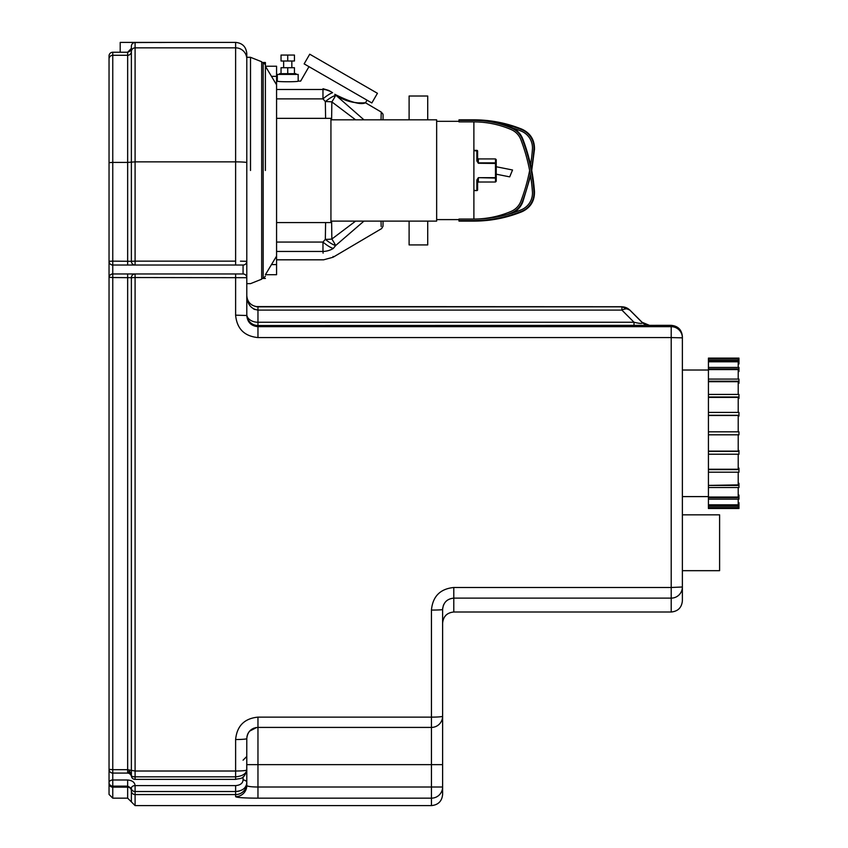 <?xml version="1.0" encoding="UTF-8"?>
<svg xmlns="http://www.w3.org/2000/svg" width="848" height="848" viewBox="0 0 848 848"><rect width="100%" height="100%" fill="white"/><g stroke="black" fill="none" stroke-linecap="round" stroke-linejoin="round"><path stroke-width="1.27" d="M708.43 506.32L708.43 508.514L738.958 508.514L738.958 506.32L708.43 506.32L708.43 504.825L738.216 504.825L738.216 499.165L738.958 499.165L738.958 495.094L738.216 495.094M708.43 469.612L738.958 469.612L738.958 472.188L708.43 472.188L708.43 469.241L738.216 469.241L738.216 454.21L738.958 454.21L738.958 450.553L738.216 450.553M738.216 363.94L738.958 363.94L738.958 358.1L708.43 358.121L708.43 358.863L738.216 358.863L738.216 360.294M738.958 360.294L708.43 360.294L708.43 361.789L738.216 361.789L738.216 367.449M738.958 361.068L708.43 361.068M738.216 371.519L738.958 371.519L738.958 367.449L708.43 367.449L708.43 369.58L738.216 369.58L738.216 379.088M738.958 368.933L708.43 368.933M738.216 383.296L738.958 383.296L738.958 379.088L708.43 379.088L708.43 381.717L738.216 381.717L738.216 394.426M738.958 381.197L708.43 381.197M738.216 398.496L738.958 398.496L738.958 394.426L708.43 394.426L708.43 397.373L738.216 397.373L738.216 412.404M738.958 397.002L708.43 397.002M738.216 416.061L738.958 416.061L738.958 412.404L708.43 412.404L708.43 415.478L738.216 415.478L738.216 431.823M738.958 415.287L708.43 415.287M738.958 434.801L738.958 431.823L708.43 431.823L708.43 434.801L738.958 434.801M738.216 434.801L738.216 451.136L708.43 451.136L708.43 454.21L738.958 454.21M708.43 451.327L738.958 451.327M738.216 468.128L738.958 468.128L738.958 469.612M738.216 483.318L738.958 483.318L738.958 487.526L708.43 487.526L708.43 485.416L738.958 485.416M738.216 472.188L738.216 484.897L708.43 485.416M738.216 487.526L738.216 497.034L708.43 497.034L708.43 499.165L738.958 499.165M708.43 497.681L738.958 497.681M738.216 502.673L738.958 502.673L738.958 506.32M708.43 505.546L738.958 505.546M708.43 507.751L738.216 507.751L738.216 506.32M708.43 504.825L708.43 499.165M708.43 497.034L708.43 487.526M708.43 484.897L708.43 472.188M708.43 469.241L708.43 454.21M708.43 451.136L708.43 434.801M708.43 431.823L708.43 415.478M708.43 412.404L708.43 397.373M708.43 394.426L708.43 381.717M708.43 379.088L708.43 369.58M708.43 367.449L708.43 361.789M708.43 360.294L708.43 358.863M708.43 508.493L738.958 508.493M473.884 190.577L476.862 190.577A0.742 0.742 0 0 0 477.615 189.825A0.742 0.742 0 0 1 476.862 190.577L473.884 190.344M473.884 150.361L476.862 150.361L476.862 160.95L477.615 161.205L477.615 151.114A0.742 0.742 0 0 0 476.862 150.361L473.884 150.361L476.862 150.361A0.742 0.742 0 0 1 477.615 151.114L477.615 161.194L477.615 158.184L478.357 158.926L477.615 158.184M477.615 179.744L476.862 179.988L476.862 190.344L477.615 189.825L477.615 179.744L477.615 182.755L478.357 182.013L477.615 182.755L478.357 178.069L478.357 182.013L495.476 182.013L496.228 181.26L496.228 177.476L495.476 177.667L495.476 182.013L496.228 181.26L496.228 159.668L496.228 166.749L496.228 163.463L496.228 166.749L512.531 169.982L496.228 166.749M520.873 201.241A182.023 182.023 0 0 0 529.64 170.469A182.023 182.023 0 0 1 520.873 201.241A18.052 18.052 0 0 1 511.143 211.375A94.372 94.372 0 0 1 473.894 219.049L473.884 121.889L458.991 121.889L458.991 119.833L473.884 119.833L473.884 120.384L458.991 120.384M530.36 174.487A183.528 183.528 0 0 1 522.283 201.782A19.557 19.557 0 0 1 511.736 212.763A95.877 95.877 0 0 1 507.358 214.512M494.469 122.059A127.518 127.518 0 0 1 521.764 129.723A19.557 19.557 0 0 1 533.933 149.227A183.528 183.528 0 0 1 531.442 168.996M532.427 149.121A182.023 182.023 0 0 1 530.604 164.978A182.023 182.023 0 0 0 532.427 149.121A18.052 18.052 0 0 0 521.202 131.111A126.013 126.013 0 0 0 512.775 128.048A126.013 126.013 0 0 1 521.202 131.111M507.358 126.416A126.013 126.013 0 0 1 511.916 127.772A126.013 126.013 0 0 0 507.358 126.416M476.862 160.95L478.357 163.272L496.228 163.463A0.742 0.594 180 0 0 495.476 162.869L495.476 177.667L478.357 177.667L495.476 178.069A0.742 0.594 -0 0 0 496.228 177.476L496.228 174.19L509.701 176.861L512.531 169.982M478.357 163.272L478.357 158.926L495.476 158.926L495.476 162.869L478.357 162.869L477.615 161.194M478.357 177.667L476.862 179.988M458.991 220.554L458.991 221.105L473.884 221.105L473.884 220.554L458.991 220.554L458.991 219.049L473.884 219.049A126.013 126.013 0 0 0 521.202 209.827A18.052 18.052 0 0 0 532.427 191.818A182.023 182.023 0 0 0 520.873 139.697A18.052 18.052 0 0 0 511.143 129.564A94.372 94.372 0 0 0 473.884 121.889M473.884 220.554A127.518 127.518 0 0 0 521.764 211.216A19.557 19.557 0 0 0 533.933 191.712A183.528 183.528 0 0 0 522.283 139.157A19.557 19.557 0 0 0 511.736 128.175A95.877 95.877 0 0 0 473.884 120.384M330.932 221.105L436.656 221.105L436.656 119.833L330.932 119.833M276.575 222.589L330.932 222.589L330.932 118.349L276.575 118.349M287.737 55.056L281.038 55.056L281.038 61.014L294.447 61.014L294.447 55.056L287.737 55.056L287.737 61.014M294.447 73.67L294.447 67.713L281.038 67.713L281.038 73.67M287.737 67.713L287.737 73.67M298.167 81.122L298.167 74.412L277.317 74.412L277.317 81.122C276.671 81.959 298.803 81.959 298.167 81.122L300.637 81.122L308.979 66.663M291.839 61.014L291.839 67.713M295.931 74.412L295.931 73.67L279.554 73.67L279.554 74.412M367.014 100.17L365.499 102.799L381.218 112.053L381.038 119.833M363.962 119.833L334.759 94.266C350.606 106.053 366.675 102.205 365.424 102.799C360.866 105.099 350.648 102.258 334.759 94.266L337.101 95.877M338.416 96.704L341.585 98.474M344.723 99.894L350.934 101.824M355.089 102.534L356.595 102.693M359.107 102.852L362.774 102.894M276.575 98.877L322.971 98.877A18.614 5.162 -44.8 0 1 332.596 92.697L328.664 90.407L323.024 88.711C293.503 79.553 293.503 79.553 323.024 88.711L330.837 91.531M377.434 93.291L309.732 54.198L304.146 63.876L371.859 102.958L377.434 93.291M328.664 90.407A18.614 16.398 -174.2 0 0 322.971 89.485L322.971 98.877L325.335 101.59A18.614 5.088 -43.1 0 1 335.638 95.389A18.614 1.749 125.7 0 1 331.854 101.908L355.619 119.833M323.024 88.711L322.971 89.485L276.575 89.485M383.052 119.833L383.052 118.137C383.105 113.187 383.317 114.639 381.218 112.053M381.038 221.105L381.165 226.522M381.144 225.727L381.112 224.497M383.052 221.105L383.01 226.225L381.674 228.557L333.063 257.241L323.618 259.817L276.575 259.817M325.6 118.349L325.335 101.59A18.614 6.752 -1.2 0 1 331.854 101.908L331.61 119.833M355.619 221.105L331.854 239.03A18.614 1.749 54.3 0 1 335.638 245.549L363.962 221.105M331.61 221.105L331.854 239.03A18.614 6.752 -178.8 0 1 325.335 239.348A18.614 5.088 43.1 0 0 335.638 245.549L333.296 248.453C332.999 260.124 332.999 260.124 333.296 248.453L333.296 248.453A18.614 5.162 44.8 0 1 322.971 242.062L276.575 242.062M325.6 222.589L325.335 239.348L322.971 242.062L322.971 251.453A18.614 16.398 -5.8 0 0 333.296 248.453M333.084 256.446L333.063 257.241M276.575 251.453L322.971 251.453C323.83 262.573 323.83 262.573 322.971 251.453L323.099 253.149M276.575 274.71L276.575 256.096L265.403 274.71L276.575 274.71M276.575 256.096L276.575 66.229L265.403 66.229L265.403 64.734L265.403 170.469M409.107 119.833L409.107 96.015L427.721 96.015L427.721 119.833M427.721 221.105L427.721 244.924L409.107 244.924L409.107 221.105M246.789 59A11.172 11.151 0 0 0 235.617 47.848L235.617 42.4C242.401 43.057 246.121 46.788 246.789 53.572L246.789 170.469M250.51 170.469L250.51 57.293L250.51 170.469M257.962 306.828L257.962 310.092C250.976 308.979 247.245 304.167 246.789 295.676C247.245 302.248 250.976 305.958 257.962 306.828L621.902 306.828A11.172 11.172 180 0 1 629.799 310.092L621.902 306.732L621.902 310.092A11.172 6.455 -44.9 0 1 629.799 310.092L641.872 322.198A11.172 11.172 180 0 0 649.769 325.473L641.872 322.198C643.208 323.809 640.59 323.819 634.018 322.24L257.962 322.24A11.172 7.897 0 0 1 246.789 314.343A11.172 11.172 180 0 0 257.962 325.515L671.203 325.346L671.203 326.671L257.962 326.671C251.167 325.992 247.436 322.272 246.789 315.498L246.789 277.688A3.721 3.721 0 0 0 243.069 273.968L112.763 273.968L112.763 277.54L131.376 277.688L131.376 775.655L129.288 770.355A3.721 1.41 114.2 0 0 129.394 773.44L131.376 775.655A3.721 3.721 0 0 0 135.097 779.376L235.617 779.376L235.617 776.832L135.097 776.832L135.097 779.376M708.43 370.014L682.375 370.014M634.018 325.515L634.018 322.24L621.902 310.092L257.962 310.092L257.962 337.578L671.203 337.578L671.203 587.494L453.786 587.494C440.165 588.872 432.724 596.409 431.441 610.072L431.441 717.132L257.962 717.132C244.394 718.457 236.952 725.93 235.617 739.53L235.617 776.832C242.38 776.121 246.079 773.874 246.736 770.079L246.789 738.587C247.457 731.803 251.178 728.082 257.962 727.414L431.441 727.414A11.172 11.172 0 0 0 442.614 716.253L442.614 609.521A11.172 0.562 180 0 1 431.441 610.072M256.117 306.669L256.859 306.775M254.941 309.562L253.488 308.895M250.001 305.789L249.089 304.443M247.001 298.475L246.789 295.793M131.376 775.655A3.721 1.177 180 0 0 135.097 776.832L135.097 771.012L127.656 769.698L127.656 773.079L112.763 773.079L112.763 769.698L109.042 769.348L109.042 277.688L109.042 769.348A3.721 3.721 0 0 0 112.763 773.079L112.763 779.99A3.721 2.629 -0 0 0 109.042 782.619L109.042 770.44L109.042 794.428L112.763 798.159L112.763 787.145L127.656 787.145L127.656 779.99L112.763 779.99L112.763 786.128L127.656 786.128L131.376 788.248A3.721 2.629 -0 0 1 135.097 785.608L135.097 791.523L235.617 791.523C242.613 790.908 246.333 787.94 246.789 782.619L246.62 784.199M242.274 789.817L239.178 791.067M238.627 791.205L237.281 791.428M109.042 770.44L109.042 756.458L109.042 770.44A3.721 2.629 180 0 1 109.095 769.995M131.376 760.179L131.376 277.688A3.721 3.721 0 0 1 135.097 273.968L127.656 273.968L127.656 769.698L112.763 769.698L112.763 277.54L109.042 277.285M109.042 55.957A3.721 3.721 0 0 1 112.763 52.237L112.763 52.237A3.721 3.721 0 0 0 109.042 55.957L109.042 277.688A3.721 3.721 0 0 1 112.763 273.968L112.763 265.032L243.069 265.032A3.721 3.721 0 0 0 246.789 261.311L240.472 261.163M109.042 261.714L109.042 59A3.721 3.721 0 0 1 112.763 55.279L112.763 52.237L127.656 52.237L131.376 48.4L131.376 46.269A3.721 3.721 0 0 1 135.097 42.548L172.335 42.4L120.204 42.4L120.204 52.237L112.763 52.237L127.656 52.237L127.656 55.279A3.721 3.721 180 0 0 131.376 51.569L131.376 48.4C131.355 50.244 130.115 51.516 127.656 52.237M246.789 783.435A11.172 11.141 180 0 1 235.617 794.576A11.172 11.141 180 0 0 246.789 783.435L246.789 782.619A3.721 2.629 180 0 0 243.069 779.99C242.761 783.329 240.281 785.206 235.617 785.608L135.097 785.608C134.747 782.301 132.267 780.425 127.656 779.99M246.789 782.619L246.789 756.458L243.069 760.179M135.097 273.968L135.097 277.54L246.789 277.688A3.721 3.721 0 0 0 243.069 273.968A3.721 3.721 0 0 1 246.789 277.688L246.789 261.311A3.721 3.721 0 0 1 243.069 265.032L243.069 273.968A3.721 3.721 0 0 1 246.789 277.688A3.721 3.721 0 0 0 243.069 273.968M235.617 265.032L235.617 261.142L135.097 261.142L135.097 265.032A3.721 3.721 0 0 1 131.376 261.311L112.763 261.142L112.763 265.032A3.721 3.721 0 0 1 109.042 261.311A3.721 3.721 0 0 0 112.763 265.032M135.097 265.032L127.656 265.032L127.656 162.403L131.376 162.138L131.376 51.569A3.721 3.721 180 0 1 135.097 47.848L135.097 42.548A3.721 3.721 0 0 0 131.376 46.269M243.069 265.032A3.721 3.721 0 0 0 246.789 261.311A3.721 3.721 0 0 1 243.069 265.032A3.721 3.721 0 0 0 246.789 261.311L246.789 162.657A11.172 0.784 0 0 0 235.617 161.873L235.617 261.142M235.617 273.968L235.617 315.17C236.921 328.759 244.372 336.221 257.962 337.578M131.376 788.248L131.376 801.879L127.656 798.159L127.656 787.145A3.721 3.71 180 0 1 131.376 790.855A3.721 3.71 180 0 0 135.097 794.576L135.097 791.523A3.721 3.275 0 0 1 131.376 788.248M131.376 261.311L131.376 162.138L135.097 161.873L135.097 47.848L235.617 47.848L235.617 161.873L135.097 161.873L135.097 261.142L131.376 261.311M166.833 42.442L159.106 42.495M235.617 785.608L235.617 796.675C236.91 797.597 244.362 798.085 257.962 798.159L253.467 798.127M251.718 798.106L251.146 798.095M250.775 798.085L248.337 798.021M235.617 796.675A11.172 11.141 0 0 0 246.789 785.534C247.436 786.446 251.156 786.944 257.962 787.018L257.962 798.159L431.441 798.159A11.172 11.151 0 0 0 442.614 787.018L442.614 716.253A11.172 0.88 180 0 1 431.441 717.132L431.441 764.652L442.614 764.652M256.658 727.499L249.662 731.103M235.617 315.17L246.789 315.498M442.698 608.133L442.614 609.521C443.25 602.621 446.981 598.826 453.786 598.126L671.203 598.126A11.172 11.13 -0 0 0 682.375 586.996L682.375 336.508C681.707 329.724 677.987 326.003 671.203 325.346M443.642 604.751L443.281 605.642M246.789 738.587A11.172 0.943 180 0 1 235.617 739.53M246.948 736.679A11.172 11.172 0 0 1 247.118 735.884A11.172 11.172 0 0 0 246.948 736.679M247.372 735.015A11.172 11.172 0 0 1 248.104 733.329A11.172 11.172 0 0 0 247.372 735.015M248.379 732.842A11.172 11.172 0 0 1 249.418 731.389A11.172 11.172 0 0 0 248.379 732.842M249.577 731.199A11.172 11.172 0 0 1 252.609 728.782A11.172 11.172 0 0 0 249.577 731.199M253.255 728.453A11.172 11.172 0 0 1 254.22 728.061A11.172 11.172 0 0 0 253.255 728.453M255.237 727.754A11.172 11.172 0 0 1 256.414 727.52A11.172 11.172 0 0 0 255.237 727.754M257.962 717.132L257.962 764.652L431.441 764.652L431.441 805.6C438.225 804.943 441.956 801.212 442.614 794.428L442.614 787.018L257.962 787.018L257.962 764.652L246.789 764.652L246.789 785.534M682.375 600.84L682.375 586.996L671.203 587.494L671.203 612.012C677.987 611.344 681.707 607.624 682.375 600.84M708.43 496.599L682.375 496.599L682.375 514.842L719.602 514.842L719.602 570.683L682.375 570.683L682.375 586.996M442.614 609.521L442.614 716.253M261.682 62.508L265.403 62.508L265.403 66.229L276.575 84.842M246.789 57.293L250.51 57.293L261.682 61.756L261.682 279.183L250.51 283.645L246.789 283.645M522.283 201.782L522.792 201.983C520.704 207.198 517.089 210.961 511.959 213.272M533.933 149.227L534.484 149.269L531.728 170.469M521.764 129.723L521.976 129.203C530.466 133.2 534.632 139.888 534.484 149.269M473.884 150.594L477.615 151.114M522.283 139.157L522.792 138.955C520.704 133.73 517.089 129.967 511.959 127.666L511.736 128.175M522.792 138.955C529.279 155.958 533.18 173.522 534.484 191.669L533.933 191.712M534.484 191.669C534.632 201.05 530.466 207.739 521.976 211.724L521.764 211.216M271.477 264.587L276.575 264.587M271.477 76.352L276.575 76.352M246.789 314.343A11.172 11.172 180 0 0 257.962 325.515M243.069 776.927L243.069 779.99M109.042 782.619A3.721 3.509 0 0 0 112.763 786.128L112.763 787.145A3.721 3.71 180 0 1 109.042 783.435M235.617 779.376C240.387 778.008 243.652 780.086 246.726 770.461A3.721 2.629 -173.7 0 0 246.726 770.461L246.726 770.461A3.721 2.629 -173.7 0 0 246.736 770.079A11.172 1.039 0 0 1 235.617 771.012L135.097 771.012L135.097 277.54L131.376 277.688M112.763 55.279L127.656 55.279L127.656 162.403L112.763 162.403L112.763 55.279M109.042 162.657L112.763 162.403L112.763 261.142L109.042 261.311M431.441 805.6L135.097 805.6L135.097 794.576L235.617 794.576M453.786 587.494L453.786 612.012C447.002 612.669 443.281 616.39 442.614 623.174M671.203 326.671A11.172 11.172 180 0 1 682.375 337.843A11.172 11.172 180 0 0 671.203 326.671L671.203 337.578L682.375 337.843M265.403 64.734L263.166 62.508L263.166 278.43L265.403 276.204M738.958 358.1L708.43 358.1M495.476 158.926L496.228 159.668L495.476 158.926M522.792 201.983L530.604 175.96M521.976 129.203C506.553 122.992 490.515 119.865 473.884 119.833L458.991 119.833M458.991 121.328L436.656 121.328M458.991 219.611L436.656 219.611M511.959 127.666C499.801 122.472 487.112 119.865 473.884 119.833M521.976 211.724C506.553 217.947 490.515 221.074 473.884 221.105M283.645 61.014L283.645 67.713M276.575 81.122L277.317 81.122M246.789 295.56C247.213 301.464 250.308 305.132 256.054 306.563L621.902 306.732M641.872 322.07L629.799 309.997M129.394 773.44L127.656 773.079M246.726 770.461L246.789 769.348M172.261 42.4L135.097 42.548M112.763 798.159L127.656 798.159M135.097 805.6L131.376 801.879M235.617 42.4L172.335 42.4M453.786 612.012L671.203 612.012M265.403 278.43L261.682 278.43"/></g></svg>
